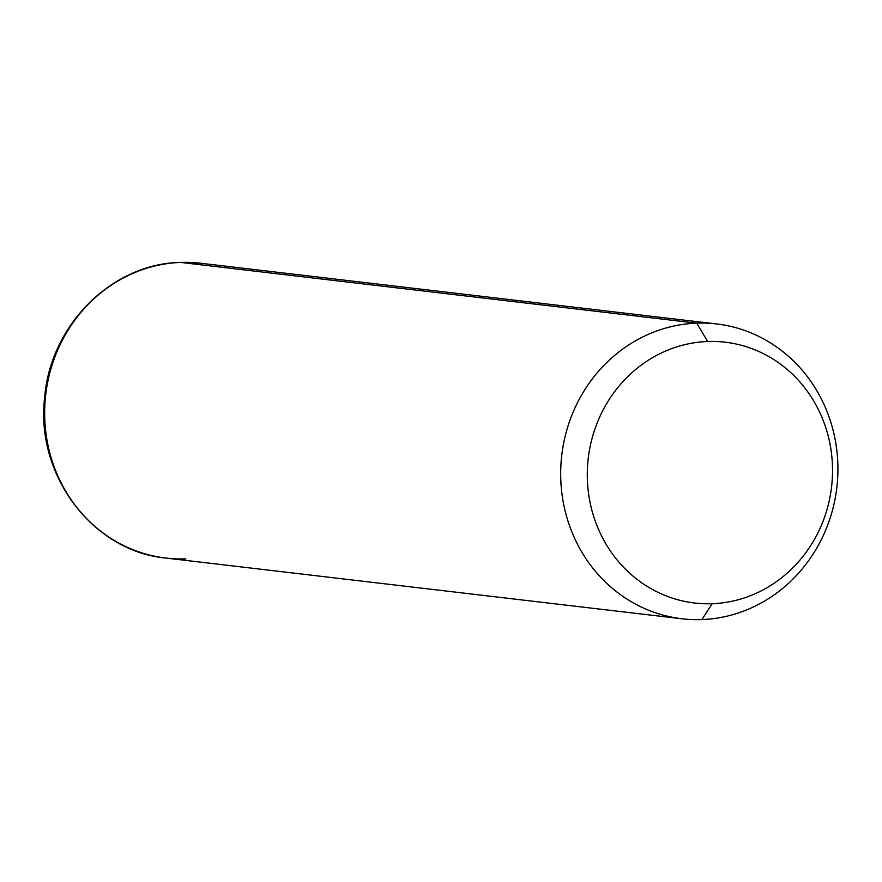 <?xml version="1.0" encoding="UTF-8"?>
<svg xmlns="http://www.w3.org/2000/svg" width="882" height="882" viewBox="0 0 882 882"><rect width="100%" height="100%" fill="white"/><g stroke="black" fill="none" stroke-linecap="round" stroke-linejoin="round"><path stroke-width="1.32" d="M701.874 619.572L712.182 603.718A131.308 122.51 96.7 0 0 832.509 468.055A131.308 122.51 96.7 0 0 707.629 341.499L696.725 323.143A148.441 138.485 -83.3 0 1 837.9 466.214A148.441 138.485 -83.3 0 1 701.874 619.572A148.441 138.485 -83.3 0 1 560.698 476.5A148.441 138.485 -83.3 0 1 696.725 323.143L707.629 341.499A131.308 122.51 96.7 0 0 587.302 477.162A131.308 122.51 96.7 0 0 712.182 603.718L701.874 619.572A148.441 138.485 96.7 0 0 837.724 476.897A148.441 138.485 96.7 0 0 716.647 323.948A148.441 138.485 96.7 0 0 696.725 323.143L180.711 262.428A148.441 138.485 -83.3 0 1 200.633 263.233A148.441 138.485 96.7 0 0 180.711 262.428L696.725 323.143A148.441 138.485 96.7 0 0 560.875 465.828A148.441 138.485 96.7 0 0 681.951 618.778A148.441 138.485 96.7 0 0 701.874 619.572M712.182 603.718A131.308 122.51 -83.3 0 1 587.302 477.162A131.308 122.51 -83.3 0 1 707.629 341.499A131.308 122.51 -83.3 0 1 832.509 468.055A131.308 122.51 -83.3 0 1 712.182 603.718M180.259 262.45A11.422 4.068 87.9 0 1 180.49 262.428C112.069 263.475 50.439 325.028 44.684 397.154C35.082 474.604 92.467 551.349 165.937 558.063A148.441 138.485 -83.3 0 1 44.861 405.114A148.441 138.485 -83.3 0 1 180.711 262.428A148.441 138.485 96.7 0 0 44.861 405.114A148.441 138.485 96.7 0 0 165.937 558.063A148.441 138.485 96.7 0 0 185.859 558.857M180.49 262.428A11.422 4.068 87.9 0 1 180.711 262.428A11.422 4.068 -92.1 0 0 180.49 262.428L200.633 263.233L716.647 323.948M165.937 558.063L681.951 618.778"/></g></svg>

